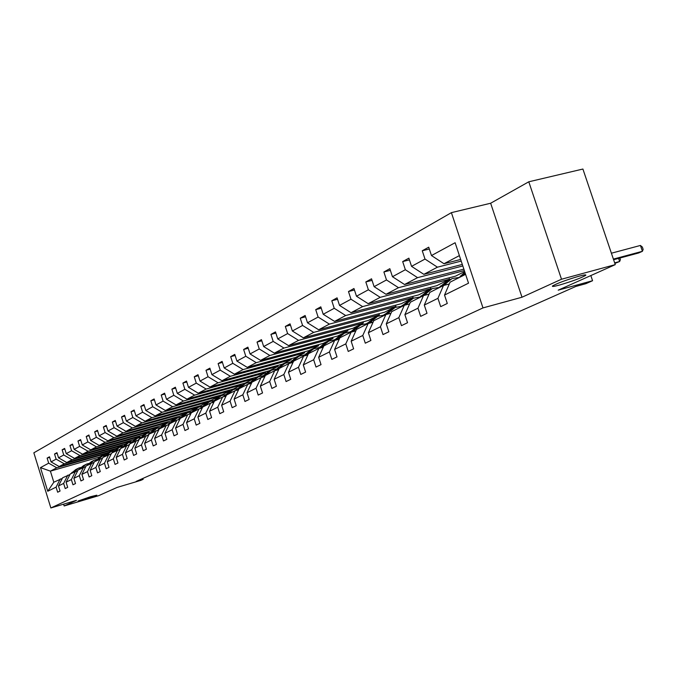 <?xml version="1.0" encoding="UTF-8"?>
<svg xmlns="http://www.w3.org/2000/svg" width="677" height="677" viewBox="0 0 677 677"><rect width="100%" height="100%" fill="white"/><g stroke="black" fill="none" stroke-linecap="round" stroke-linejoin="round"><path stroke-width="1.02" d="M90.549 496.706L96.819 495.183L84.363 499.499L78.05 501.031L90.549 496.706M579.004 276.208C584.42 274.769 586.62 274.507 585.605 275.429C580.587 278.205 571.828 281.42 559.337 285.085C553.888 286.549 551.645 286.828 552.593 285.922C557.543 283.164 566.353 279.923 579.004 276.208M528.788 181.791L490.647 203.235L522.001 297.228L561.504 279.229L528.788 181.791L582.905 169.038L615.266 264.639L558.203 290.162L592.57 280.718L590.835 275.564M561.504 279.229L615.266 264.639M63.604 504.17L64.163 505.964L98.588 495.708L117.155 487.398L140.731 480.399L143.143 479.333L142.864 478.444M451.398 212.646L33.85 452.811L50.86 507.962L482.989 307.908L451.398 212.646L490.647 203.235M106.196 453.065L106.357 453.59L56.766 467.782L50.403 471.141L40.468 467.629L48.685 463.17L47.119 458.101L49.649 457.381M106.357 453.59L99.553 457.051L50.403 471.141L53.822 482.219L62.326 478.377M56.766 467.782L48.685 463.17M114.244 448.961L114.413 449.503L64.298 463.813L59.161 466.521L51.046 461.892L49.472 456.797L47.119 458.101M51.046 461.892L56.123 459.141L54.532 454.005L57.139 453.268M122.495 444.747L122.672 445.305L72.024 459.742L66.752 462.526L58.544 457.821L56.953 452.668L54.532 454.005M58.544 457.821L63.756 454.995L62.14 449.799L64.814 449.046M130.966 440.431L131.143 440.998L79.962 455.562L74.546 458.414L66.244 453.649L64.628 448.419L62.14 449.799M66.244 453.649L71.593 450.747L69.951 445.474L72.701 444.704M139.657 435.988L139.843 436.572L88.103 451.271L82.543 454.199L74.148 449.359L72.507 444.07L69.951 445.474M74.148 449.359L79.632 446.388L77.973 441.04L80.8 440.253M148.585 431.435L148.771 432.036L96.472 446.862L90.76 449.866L82.264 444.958L80.597 439.593L77.973 441.04M82.264 444.958L87.9 441.903L86.216 436.487L89.119 435.675M157.749 426.755L157.944 427.373L105.07 442.326L99.206 445.424L90.6 440.439L88.907 435.006L86.216 436.487M90.6 440.439L96.396 437.291L94.687 431.808L97.666 430.978M167.168 421.949L167.371 422.583L113.905 437.672L107.88 440.854L99.164 435.793L97.446 430.284L94.687 431.808M99.164 435.793L105.121 432.561L103.386 427.001L106.458 426.146M176.849 417.007L177.061 417.667L122.994 432.882L116.791 436.149L107.973 431.012L106.23 425.427L103.386 427.001M107.973 431.012L114.1 427.686L112.34 422.05L115.496 421.179M186.81 411.921L187.021 412.598L132.345 427.957L125.964 431.317L117.036 426.104L115.268 420.434L112.34 422.05M117.036 426.104L123.341 422.676L121.547 416.964L124.796 416.059M197.049 406.691L197.269 407.393L141.967 422.888L135.4 426.349L126.354 421.043L124.56 415.297L121.547 416.964M126.354 421.043L132.844 417.523L131.025 411.726L134.376 410.804M207.585 401.309L207.814 402.036L151.876 417.667L145.115 421.229L135.95 415.839L134.122 410.008L131.025 411.726M135.95 415.839L142.635 412.217L140.791 406.327L144.235 405.379M218.434 395.766L218.671 396.519L162.082 412.285L155.109 415.957L145.834 410.482L143.973 404.567L140.791 406.327M145.834 410.482L152.714 406.742L150.836 400.776L154.39 399.802M229.613 390.062L229.858 390.832L172.593 406.742L165.416 410.533L156.015 404.956L154.128 398.956L150.836 400.776M156.015 404.956L163.106 401.106L161.202 395.046L164.858 394.048M241.122 384.181L241.384 384.976L183.433 401.029L176.028 404.931L166.508 399.269L164.587 393.176L161.202 395.046M166.508 399.269L173.82 395.3L171.882 389.148L175.656 388.116M252.995 378.113L253.257 378.942L194.621 395.14L186.979 399.168L177.323 393.396L175.377 387.21L171.882 389.148M177.323 393.396L184.872 389.309L182.9 383.055L186.793 381.997M265.24 371.859L265.511 372.714L206.155 389.055L198.276 393.21L188.494 387.346L186.505 381.066L182.9 383.055M188.494 387.346L196.279 383.123L194.265 376.767L198.293 375.684M277.866 365.402L278.154 366.291L218.07 382.784L209.929 387.066L200.011 381.092L197.989 374.711L194.265 376.767M200.011 381.092L208.051 376.734L206.003 370.285L210.166 369.16M290.907 358.734L291.212 359.656L230.375 376.294L221.971 380.728L211.909 374.643L209.853 368.161L206.003 370.285M211.909 374.643L220.22 370.133L218.129 363.583L222.437 362.423M304.379 351.845L304.692 352.81L243.094 369.591L234.411 374.169L224.205 367.975L222.107 361.383L218.129 363.583M224.205 367.975L232.795 363.312L230.671 356.652L235.122 355.459M318.3 344.728L318.622 345.727L256.253 362.66L247.266 367.391L236.916 361.078L234.775 354.384L230.671 356.652M236.916 361.078L245.802 356.263L243.635 349.484L248.239 348.257M332.695 337.374L333.033 338.407L269.861 355.484L260.56 360.384L250.058 353.953L247.884 347.14L243.635 349.484M250.058 353.953L259.257 348.96L257.048 342.071L261.821 340.81M347.589 329.758L347.936 330.833L283.959 348.063L274.329 353.132L263.666 346.565L261.449 339.642L257.048 342.071M263.666 346.565L273.186 341.403L270.935 334.396L275.886 333.092M363.007 321.871L363.371 322.988L298.557 340.362L288.58 345.625L277.756 338.923L275.497 331.882L270.935 334.396M277.756 338.923L287.623 333.575L285.33 326.441L290.458 325.095M378.976 313.696L379.357 314.864L313.688 332.39L303.347 337.84L292.362 331.002L290.052 323.834L285.33 326.441M292.362 331.002L302.585 325.459L300.25 318.198L305.572 316.811M395.529 305.225L395.927 306.444L329.386 324.114L318.655 329.775L307.502 322.794L305.141 315.49L300.25 318.198M307.502 322.794L318.114 317.039L315.719 309.643L321.253 308.204M412.699 296.441L413.114 297.711L345.685 315.533L334.548 321.397L323.217 314.272L320.805 306.833L315.719 309.643M323.217 314.272L334.235 308.297L331.789 300.766L337.535 299.276M430.521 287.319L430.953 288.647L362.61 306.605L351.041 312.706L339.532 305.42L337.07 297.846L331.789 300.766M339.532 305.42L350.974 299.217L348.477 291.542L354.452 290.01M449.02 277.841L449.486 279.229L380.212 297.338L368.178 303.677L356.483 296.23L353.961 288.512L348.477 291.542M356.483 296.23L368.381 289.773L365.825 281.954L372.045 280.363M464.354 270.58L398.516 287.691L386 294.283L374.11 286.667L371.538 278.797L365.825 281.954M374.11 286.667L386.491 279.948L383.884 271.976L390.358 270.335M462.823 265.959L417.574 277.646L404.541 284.509L392.457 276.715L389.825 268.693L383.884 271.976M392.457 276.715L405.354 269.725L402.68 261.584L409.433 259.883M461.206 261.085L437.435 267.178L423.853 274.337L411.557 266.357L408.866 258.165L402.68 261.584M411.557 266.357L425.004 259.063L422.262 250.761L429.311 249.001M459.395 255.61L443.985 263.725L431.477 255.551L428.719 247.19L422.262 250.761M431.477 255.551L455.122 242.73L468.526 283.189L444.518 295.07L447.285 303.465L440.693 306.656L437.943 298.32L424.293 305.065L427.001 313.29L420.671 316.354L417.988 308.187L404.888 314.661L407.537 322.726L401.461 325.662L398.838 317.648L386.262 323.868L388.852 331.772L383.013 334.599L380.449 326.746L368.373 332.72L370.894 340.472L365.292 343.188L362.779 335.479L351.16 341.225L353.631 348.833L348.24 351.448L345.786 343.882L334.599 349.417L337.019 356.881L331.823 359.394L329.42 351.972L318.655 357.304L321.025 364.632L316.015 367.052L313.663 359.766L303.288 364.903L305.606 372.105L300.783 374.44L298.472 367.281L288.461 372.232L290.738 379.306L286.083 381.557L283.824 374.525L274.16 379.298L276.394 386.254L271.9 388.429L269.683 381.515L260.357 386.127L262.541 392.965L258.199 395.063L256.033 388.268L247.012 392.728L249.161 399.447L244.964 401.478L242.831 394.793L234.115 399.1L236.222 405.709L232.169 407.672L230.078 401.097L221.641 405.269L223.715 411.777L219.788 413.672L217.732 407.199L209.574 411.235L211.605 417.641L207.805 419.478L205.783 413.114L197.879 417.015L199.876 423.32L196.195 425.105L194.214 418.835L186.556 422.617L188.519 428.82L184.956 430.547L183.002 424.377L175.58 428.042L177.509 434.152L174.048 435.827L172.136 429.751L164.934 433.305L166.83 439.331L163.479 440.955L161.591 434.964L154.61 438.417L156.472 444.349L153.222 445.923L151.369 440.016L144.59 443.367L146.418 449.215L143.262 450.747L141.434 444.924L134.858 448.182L136.661 453.945L133.589 455.435L131.795 449.697L125.397 452.854L127.174 458.541L124.196 459.988L122.427 454.326L116.216 457.398L117.959 463L115.065 464.405L113.321 458.828L107.279 461.816L108.997 467.342L106.179 468.712L104.47 463.212L98.588 466.114L100.281 471.564L97.539 472.893L95.855 467.468L90.134 470.295L91.801 475.677L89.136 476.972L87.468 471.615L81.9 474.365L83.55 479.671L80.952 480.932L79.311 475.643L73.895 478.326L75.511 483.564L72.981 484.791L71.364 479.578L66.084 482.185L67.683 487.355L65.22 488.557L63.63 483.403L58.476 485.951L60.058 491.053L57.655 492.221L56.081 487.135L47.754 491.248L40.468 467.629M592.57 280.718L585.85 283.688L575.865 286.439L136.221 481.381L143.143 479.333M58.476 485.951L62.639 477.767L69.968 474.535M67.81 475.161L63.63 483.403M114.413 449.503L108.912 452.295L59.161 466.521M64.298 463.813L56.123 459.141M66.084 482.185L70.281 473.908L77.804 470.591M75.587 471.234L71.364 479.578M122.672 445.305L117.036 448.166L66.752 462.526M72.024 459.742L63.756 454.995M73.895 478.326L78.126 469.948L85.844 466.546M83.576 467.198L79.311 475.643M131.143 440.998L125.363 443.934L74.546 458.414M79.962 455.562L71.593 450.747M81.9 474.365L86.174 465.886L94.12 462.366M91.776 463.06L87.468 471.615M139.843 436.572L133.911 439.593L82.543 454.199M88.103 451.271L79.632 446.388M90.134 470.295L94.45 461.714L102.591 458.126M100.196 458.811L95.855 467.468M148.771 432.036L142.678 435.133L90.76 449.866M96.472 446.862L87.9 441.903M98.588 466.114L102.938 457.424L111.316 453.734M108.845 454.445L104.47 463.212M157.944 427.373L151.69 430.555L99.206 445.424M105.07 442.326L96.396 437.291M107.279 461.816L111.671 453.015L120.278 449.223M117.739 449.951L113.321 458.828M167.371 422.583L160.94 425.858L107.88 440.854M113.905 437.672L105.121 432.561M116.216 457.398L120.65 448.487L129.502 444.586M126.887 445.331L122.427 454.326M177.061 417.667L170.452 421.026L116.791 436.149M122.994 432.882L114.1 427.686M125.397 452.854L129.874 443.824L138.988 439.822M136.305 440.583L131.795 449.697M187.021 412.598L180.226 416.059L125.964 431.317M132.345 427.957L123.341 422.676M134.858 448.182L139.377 439.034L148.754 434.905M145.987 435.692L141.434 444.924M197.269 407.393L190.279 410.947L135.4 426.349M141.967 422.888L132.844 417.523M144.59 443.367L149.152 434.092L158.807 429.853M155.955 430.657L151.369 440.016M207.814 402.036L200.62 405.692L145.115 421.229M151.876 417.667L142.635 412.217M154.61 438.417L159.222 429.015L166.229 425.469L169.165 424.64M166.229 425.469L161.591 434.964M218.671 396.519L211.266 400.285L155.109 415.957M162.082 412.285L152.714 406.742M164.934 433.305L169.588 423.777L176.815 420.129L179.854 419.258M176.815 420.129L172.136 429.751M229.858 390.832L222.225 394.716L165.416 410.533M172.593 406.742L163.106 401.106M175.58 428.042L180.277 418.378L187.732 414.62L190.855 413.74M187.732 414.62L183.002 424.377M241.384 384.976L233.514 388.979L176.028 404.931M183.433 401.029L173.82 395.3M186.556 422.617L191.303 412.818L198.987 408.933L202.211 408.028M198.987 408.933L194.214 418.835M253.257 378.942L245.15 383.064L186.979 399.168M194.621 395.14L184.872 389.309M197.879 417.015L202.668 407.08L210.606 403.069L213.932 402.138M210.606 403.069L205.783 413.114M265.511 372.714L257.15 376.971L198.276 393.21M206.155 389.055L196.279 383.123M209.574 411.235L214.406 401.156L222.598 397.018L226.033 396.053M222.598 397.018L217.732 407.199M278.154 366.291L269.522 370.674L209.929 387.066M218.07 382.784L208.051 376.734M221.641 405.269L226.524 395.038L234.987 390.764L238.541 389.774M234.987 390.764L230.078 401.097M291.212 359.656L282.292 364.192L221.971 380.728M230.375 376.294L220.22 370.133M234.115 399.1L239.049 388.716L247.79 384.299L251.472 383.275M247.79 384.299L242.831 394.793M304.692 352.81L295.485 357.49L234.411 374.169M243.094 369.591L232.795 363.312M247.012 392.728L251.988 382.175L261.034 377.614L264.842 376.556M261.034 377.614L256.033 388.268M318.622 345.727L309.11 350.568L247.266 367.391M256.253 362.66L245.802 356.263M260.357 386.127L265.376 375.422L274.744 370.691L278.687 369.608M274.744 370.691L269.683 381.515M333.033 338.407L323.191 343.408L260.56 360.384M269.861 355.484L259.257 348.96M274.16 379.298L279.237 368.423L288.935 363.532L293.014 362.407M288.935 363.532L283.824 374.525M347.936 330.833L337.755 336.004L274.329 353.132M283.959 348.063L273.186 341.403M288.461 372.232L293.59 361.179L303.635 356.11L307.866 354.951M303.635 356.11L298.472 367.281M363.371 322.988L352.827 328.345L288.58 345.625M298.557 340.362L287.623 333.575M303.288 364.903L308.458 353.673L318.867 348.418L323.267 347.216M318.867 348.418L313.663 359.766M379.357 314.864L368.432 320.416L303.347 337.84M313.688 332.39L302.585 325.459M318.655 357.304L323.877 345.888L334.675 340.438L339.245 339.202M334.675 340.438L329.42 351.972M395.927 306.444L384.604 312.199L318.655 329.775M329.386 324.114L318.114 317.039M334.599 349.417L339.871 337.815L351.084 332.153L355.831 330.875M351.084 332.153L345.786 343.882M413.114 297.711L401.368 303.677L334.548 321.397M345.685 315.533L334.235 308.297M351.16 341.225L356.483 329.428L368.136 323.547L373.061 322.218M368.136 323.547L362.779 335.479M430.953 288.647L418.758 294.842L351.041 312.706M362.61 306.605L350.974 299.217M368.373 332.72L373.738 320.72L385.856 314.602L390.984 313.231M385.856 314.602L380.449 326.746M449.486 279.229L436.817 285.669L368.178 303.677M380.212 297.338L368.381 289.773M386.262 323.868L391.687 311.657L404.287 305.293L409.636 303.871M404.287 305.293L398.838 317.648M464.659 271.519L455.57 276.131L386 294.283M398.516 287.691L386.491 279.948M404.888 314.661L410.355 302.23L423.489 295.604L429.057 294.131M423.489 295.604L417.988 308.187M463.872 269.133L404.541 284.509M417.574 277.646L405.354 269.725M424.293 305.065L429.802 292.413L443.486 285.508L449.3 283.976M443.486 285.508L437.943 298.32M462.315 264.428L423.853 274.337M437.435 267.178L425.004 259.063M444.518 295.07L450.078 282.182L465.598 274.346M522.001 297.228L482.989 307.908M64.163 505.964L76.518 500.328L50.86 507.962M460.665 259.46L443.985 263.725M60.228 478.986L56.081 487.135M47.754 491.248L53.822 482.219M459.209 277.57L464.837 272.052M463.33 275.488L465.167 273.051M613.396 259.105L642.414 251.294L638.707 252.961L613.599 259.723M464.972 272.45L461.731 276.301M611.399 253.206L640.425 245.455L642.414 251.294L643.15 249.39L642.355 247.054L640.425 245.455M444.967 285.119L446.397 283.155L452.058 278.552L459.302 277.443M438.992 287.776L446.778 281.234M442.944 285.779L450.764 279.212M614.665 262.854L619.633 261.508L614.86 263.429M448.199 280.523L441.412 286.549M619.861 258.03L620.394 259.613L619.633 261.508L618.575 258.377M425.232 295.138L426.73 293.099L432.324 288.571L439.238 287.446M419.596 297.567L427.212 291.161M423.387 295.654L431.037 289.223M428.6 290.467L421.915 296.399M406.285 304.76L407.842 302.653L413.368 298.193L419.977 297.051M400.953 306.977L408.426 300.698M404.533 305.225L412.098 298.828M409.771 300.021L403.187 305.852M388.073 314.01L389.69 311.835L395.14 307.434L401.461 306.292M383.038 316.024L390.358 309.863M386.389 314.458L387.523 312.935L393.896 308.069M391.661 309.203L385.179 314.94M370.564 322.895L372.223 320.67L377.614 316.337L383.656 315.186M365.792 324.732L372.976 318.689M368.94 323.327L370.141 321.719L376.378 316.963M374.246 318.046L367.856 323.682M353.707 331.442L355.408 329.174L360.731 324.901L366.519 323.75M349.197 333.109L356.237 327.186M352.142 331.865L353.402 330.19L359.512 325.519M357.481 326.551L351.16 332.128M337.468 339.676L339.211 337.366L344.475 333.152L350.017 332.009M333.202 341.183L340.116 335.369M335.961 340.091L337.281 338.339L343.273 333.761M341.326 334.751L335.022 340.345M321.82 347.614L323.606 345.262L328.794 341.106L334.116 339.972M317.775 348.968L324.562 343.256M320.373 348.003L321.736 346.201L327.609 341.707M325.747 342.655L319.459 348.257M306.732 355.264L308.543 352.878L313.679 348.782L318.774 347.656M302.898 356.474L309.567 350.872M305.327 355.645L306.74 353.783L312.503 349.374M310.718 350.28L304.447 355.882M292.159 362.644L294.004 360.223L299.082 356.195L303.965 355.078M288.537 363.727L295.079 358.218M290.814 363.016L292.269 361.103L297.922 356.779M296.204 357.651L289.959 363.244M278.095 369.769L279.965 367.323L284.983 363.346L289.671 362.246M274.659 370.734L281.09 365.318M276.791 370.124L278.289 368.178L283.832 363.93M282.191 364.759L275.971 370.353M265.494 375.363L271.35 370.26L275.869 369.177M264.504 376.657L265.266 375.659M261.204 377.563L267.576 372.181M263.243 377.004L264.775 375.007L270.225 370.835M268.651 371.631L262.456 377.224M252.386 381.98L258.174 376.954L262.515 375.879M248.171 384.189L254.493 378.815M250.143 383.647L251.709 381.616L257.057 377.512M255.542 378.282L249.381 383.859M239.709 388.378L245.429 383.419L249.601 382.37M235.562 390.604L241.841 385.238M237.475 390.07L239.066 388.006L244.321 383.977M242.874 384.714L236.73 390.274M227.43 394.581L233.083 389.681L237.102 388.649M223.359 396.807L229.588 391.458M225.204 396.29L226.829 394.2L231.991 390.24M230.595 390.942L224.485 396.494M215.54 400.581L221.134 395.749L225.001 394.733M211.537 402.815L217.723 397.475M213.331 402.307L214.973 400.192L220.05 396.299M218.713 396.976L212.629 402.502M204.014 406.395L209.548 401.63L213.28 400.632M200.079 408.629L206.223 403.314M201.814 408.146L203.489 406.005L208.482 402.172M207.187 402.823L201.145 408.333M192.843 412.039L198.31 407.334L201.915 406.352M188.976 414.273L195.078 408.976M191.506 412.716L197.261 407.867M196.017 408.493L190.009 413.977M190.66 413.799L191.1 413.232M182.011 417.506L187.419 412.86L190.897 411.895M178.203 419.74L184.254 414.468M180.717 418.166L186.378 413.385M185.185 413.985L179.202 419.452M171.501 422.812L176.849 418.225L180.209 417.277M167.752 425.046L173.761 419.791M170.24 423.447L175.817 418.75M174.666 419.325L168.725 424.767M161.295 427.966L166.584 423.438L169.825 422.507M157.606 430.191L163.563 424.97M160.068 428.583L165.569 423.946M164.46 424.504L159.298 428.973M159.137 429.176L158.545 429.929M151.377 432.967L156.615 428.49L159.755 427.585M147.747 435.193L153.662 429.988M150.192 433.568L155.608 429.006M154.542 429.54L149.439 433.949M141.747 437.833L146.926 433.407L149.964 432.518M138.176 440.05L144.04 434.871M140.596 438.417L145.936 433.915M144.903 434.431L139.868 438.781M132.387 442.563L137.507 438.188L140.444 437.317M128.867 444.772L134.689 439.618M131.262 443.122L136.526 438.688M135.535 439.187L130.559 443.486M123.282 447.158L128.351 442.834L131.194 441.988M119.812 449.359L125.592 444.239M122.19 447.709L127.378 443.333M126.421 443.807L121.505 448.056M114.421 451.627L119.448 447.362L122.198 446.524M111.003 453.827L116.74 448.733M113.364 452.16L118.483 447.844M117.553 448.309L112.695 452.498M105.807 455.976L110.774 451.754L113.44 450.941M102.439 458.168L102.794 457.728M103.09 457.347L108.134 453.099M104.774 456.501L109.826 452.244M108.929 452.685L104.123 456.831M97.42 460.216L102.337 456.044L104.918 455.24M94.772 461.545L99.747 457.356M96.413 460.724L101.389 456.518M100.526 456.95L95.779 461.037M89.246 464.337L94.111 460.216L96.616 459.429M86.673 465.641L91.573 461.502M88.264 464.828L93.181 460.69M92.351 461.105L87.646 465.141M81.291 468.357L86.106 464.278L88.535 463.508M78.777 469.618L83.618 465.539M80.335 468.839L85.184 464.744M84.38 465.15L79.734 469.144M73.531 472.275L78.304 468.239L80.656 467.485M71.085 473.502L75.866 469.474M72.6 472.741L77.39 468.704M76.611 469.093L72.016 473.037M464.354 274.075L465.344 273.576M460.233 276.157L462.755 274.887M443.96 284.391L446.397 283.155M440.008 286.388L442.428 285.161M424.394 294.283L426.73 293.099M420.595 296.204L422.922 295.028M405.591 303.795L407.842 302.653M401.943 305.64L404.177 304.506M387.523 312.935L389.69 311.835M384.011 314.703L386.161 313.62M370.141 321.719L372.223 320.67M366.765 323.428L368.83 322.387M353.402 330.19L355.408 329.174M350.153 331.832L352.142 330.825M337.281 338.339L339.211 337.366M334.15 339.922L336.063 338.957M321.736 346.201L323.606 345.262M318.715 347.733L320.568 346.793M306.74 353.783L308.543 352.878M303.829 355.256L305.615 354.359M292.269 361.103L294.004 360.223M289.451 362.525L291.178 361.653M278.289 368.178L279.965 367.323M275.564 369.549L277.231 368.711M264.775 375.007L266.399 374.186M262.143 376.336L263.759 375.523M251.709 381.616L253.283 380.821M249.17 382.903L250.727 382.116M239.066 388.006L240.589 387.244M236.603 389.258L238.109 388.496M226.829 394.2L228.301 393.455M224.442 395.402L225.906 394.666M214.973 400.192L216.403 399.472M212.663 401.359L214.076 400.649M203.489 406.005L204.869 405.303M201.247 407.139L202.618 406.445M192.353 411.633L193.69 410.956M190.178 412.733L191.506 412.065M181.546 417.1L182.849 416.44M179.439 418.166L180.734 417.514M171.061 422.406L172.322 421.763M169.022 423.438L170.274 422.803M160.889 427.551L162.108 426.933M158.9 428.558L160.119 427.94M150.996 432.552L152.19 431.951M149.067 433.525L150.252 432.925M141.391 437.41L142.551 436.826M139.521 438.357L140.664 437.774M132.057 442.132L133.183 441.565M130.229 443.054L131.346 442.487M122.977 446.718L124.069 446.168M121.2 447.624L122.283 447.074M114.142 451.187L115.2 450.654M112.416 452.067L113.474 451.525M105.544 455.536L106.577 455.012M103.86 456.391L104.893 455.866M97.175 459.768L98.182 459.26M95.533 460.597L96.54 460.089M89.017 463.897L89.999 463.398M87.426 464.701L88.399 464.21M81.079 467.909L82.035 467.426M79.522 468.696L80.478 468.213M73.336 471.827L74.275 471.353M71.821 472.588L72.752 472.123M585.605 275.429L585.427 274.879"/></g></svg>
